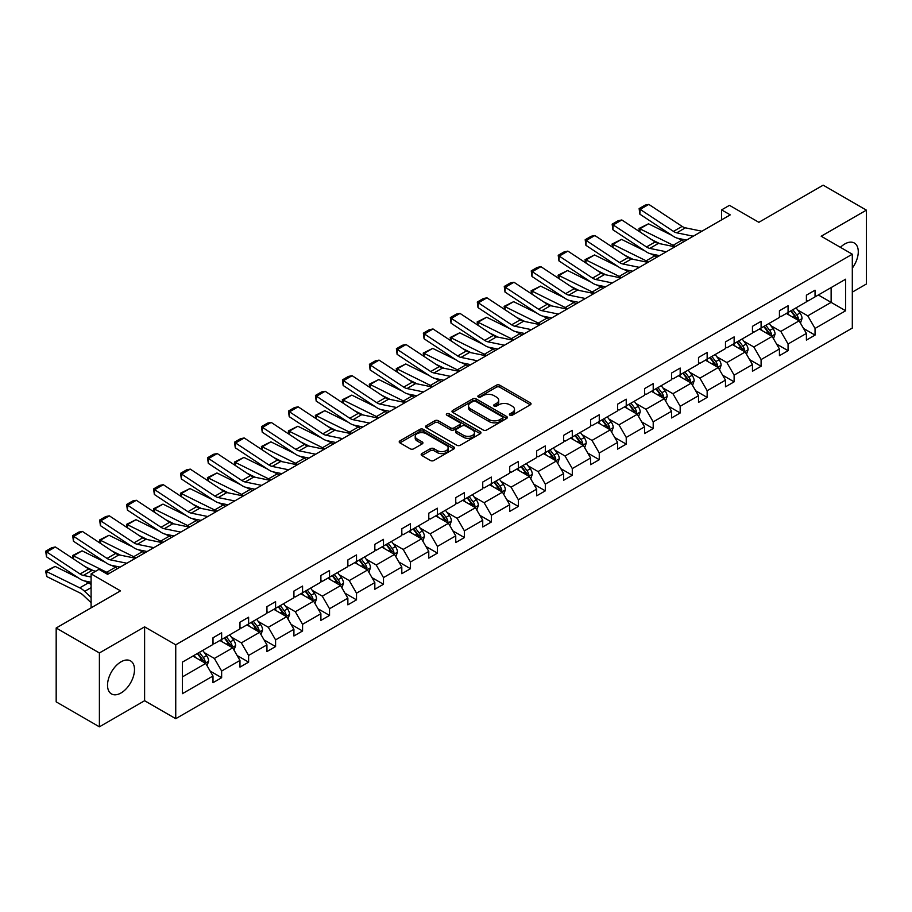 <?xml version="1.0" encoding="UTF-8"?>
<svg xmlns="http://www.w3.org/2000/svg" width="912" height="912" viewBox="0 0 912 912"><rect width="100%" height="100%" fill="white"/><g stroke="black" fill="none" stroke-linecap="round" stroke-linejoin="round"><path stroke-width="1.37" d="M509.922 415.199A1.676 0.969 0 0 0 512.293 415.199L530.328 404.791A2.405 1.391 0 0 0 531.035 403.811A2.405 1.391 0 0 0 530.328 402.83L499.776 385.195A2.405 1.391 0 0 0 496.39 385.195L478.355 395.603A1.676 0.969 0 0 0 477.865 396.287A1.676 0.969 0 0 0 478.355 396.971A1.676 0.969 0 0 0 480.727 396.971L483.064 395.626A7.684 4.435 0 0 1 493.928 395.626L496.47 397.096A7.684 4.435 0 0 1 498.716 400.231A7.684 4.435 0 0 1 496.47 403.366L494.133 404.711A1.676 0.969 0 0 0 493.643 405.407A1.676 0.969 0 0 0 494.133 406.091A1.676 0.969 0 0 0 496.516 406.091L498.853 404.746A7.684 4.435 0 0 1 509.705 404.746L512.259 406.205A7.684 4.435 0 0 1 514.505 409.34A7.684 4.435 0 0 1 512.259 412.486L509.922 413.831A1.676 0.969 0 0 0 509.432 414.515A1.676 0.969 0 0 0 509.922 415.199L509.922 413.831M121.011 692.983A19.072 11.012 120 0 0 133.471 676.18A19.072 11.012 120 0 0 130.553 660.892A19.072 11.012 120 0 0 121.011 661.838A19.072 11.012 120 0 0 108.551 678.642A19.072 11.012 120 0 0 111.481 693.929A19.072 11.012 120 0 0 121.011 692.983M852.31 268.128A19.072 11.012 120 0 0 854.327 243.025A19.072 11.012 120 0 0 844.786 243.971A19.072 11.012 120 0 0 840.419 247.334M852.31 292.136L866.4 283.997L866.4 210.136L823.171 185.17L758.852 222.311L729.463 205.337L721.597 209.885L721.597 219.86M99.397 726.83L144.609 700.724L144.609 626.852L99.397 652.958L99.397 726.83L56.179 701.864L56.179 628.003L120.498 590.862L91.097 573.887L91.097 607.837M99.397 652.958L56.179 628.003M421.88 453.583A2.405 1.391 0 0 0 421.173 454.564A2.405 1.391 0 0 0 421.88 455.544L430.453 460.492A2.405 1.391 0 0 0 433.85 460.492L453.868 448.932A2.405 1.391 0 0 0 454.575 447.952A2.405 1.391 0 0 0 453.868 446.971L423.328 429.335A2.405 1.391 0 0 0 419.93 429.335L399.901 440.895A2.405 1.391 0 0 0 399.205 441.875A2.405 1.391 0 0 0 399.901 442.856L410.252 448.829A2.405 1.391 0 0 0 413.649 448.829L422.222 443.882A2.405 1.391 0 0 0 422.929 442.901A2.405 1.391 0 0 0 422.222 441.921L417.092 438.957A6.418 3.705 0 0 1 415.211 436.335A6.418 3.705 0 0 1 419.167 432.915A6.418 3.705 0 0 1 426.166 433.724L446.276 445.33A6.418 3.705 0 0 1 448.157 447.952A6.418 3.705 0 0 1 444.19 451.372A6.418 3.705 0 0 1 437.201 450.574L433.85 448.636A2.405 1.391 0 0 0 430.453 448.636L421.88 453.583L421.88 455.544M91.097 573.887L98.963 569.35L107.616 574.343L730.238 214.867L721.597 209.885M144.609 626.852L175.742 644.818L852.31 254.209L852.31 328.081L175.742 718.69L175.742 644.818M866.4 210.136L821.188 236.231L852.31 254.209M483.235 430.019A2.405 1.391 0 0 0 486.632 430.019L506.65 418.46A2.405 1.391 0 0 0 507.357 417.479A2.405 1.391 0 0 0 506.65 416.499L476.11 398.863A2.405 1.391 0 0 0 472.712 398.863L452.683 410.423A2.405 1.391 0 0 0 451.987 411.403A2.405 1.391 0 0 0 452.683 412.384L483.235 430.019M447.496 415.564A1.676 0.969 0 0 1 449.206 415.804L449.206 413.809L480.259 431.729A2.405 1.391 0 0 1 480.966 432.71A2.405 1.391 0 0 1 480.259 433.69L460.241 445.261A2.405 1.391 0 0 1 456.844 445.261L426.292 427.614L434.864 422.712L434.864 420.717L426.292 425.665A2.405 1.391 0 0 0 425.596 426.645A2.405 1.391 0 0 0 426.292 427.614L426.292 425.665M434.864 422.712A2.405 1.391 0 0 1 438.262 422.712L438.262 420.717A2.405 1.391 0 0 0 434.864 420.717M438.262 420.717L450.653 427.865A2.405 1.391 0 0 0 454.039 427.865L459.728 424.582A2.405 1.391 0 0 0 460.435 423.601A2.405 1.391 0 0 0 459.728 422.621L446.834 415.177A1.676 0.969 0 0 1 446.333 414.493A1.676 0.969 0 0 1 447.37 413.592A1.676 0.969 0 0 1 449.206 413.809M182.389 662.135L212.998 644.465L212.998 637.784L221.639 632.791L221.639 639.483L239.97 628.892L239.97 622.212L248.611 617.219L248.611 623.911L266.942 613.32L266.942 606.64L275.584 601.646L275.584 608.338L293.915 597.748L293.915 591.067L302.567 586.074L302.567 592.754L320.887 582.175L320.887 575.495L329.54 570.502L329.54 577.182L347.86 566.603L347.86 559.922L356.512 554.929L356.512 561.61L374.832 551.03L374.832 544.35L383.485 539.357L383.485 546.037L401.804 535.458L401.804 528.778L410.457 523.784L410.457 530.465L428.777 519.886L428.777 513.194L437.429 508.212L437.429 514.892L455.749 504.313L455.749 497.621L464.402 492.64L464.402 499.32L482.733 488.741L482.733 482.049L491.374 477.067L491.374 483.748L509.705 473.168L509.705 466.477L518.347 461.495L518.347 468.175L536.678 457.596L536.678 450.904L545.319 445.922L545.319 452.603L563.65 442.024L563.65 435.332L572.291 430.35L572.291 437.03L590.623 426.451L590.623 419.759L599.264 414.778L599.264 421.458L617.595 410.879L617.595 404.187L626.236 399.194L626.236 405.886L644.567 395.306L644.567 388.615L653.209 383.621L653.209 390.313L671.54 379.734L671.54 373.042L680.181 368.049L680.181 374.741L698.512 364.162L698.512 357.47L707.153 352.477L707.153 359.168L725.485 348.589L725.485 341.897L734.126 336.904L734.126 343.596L752.457 333.017L752.457 326.325L761.098 321.332L761.098 328.024L779.429 317.444L779.429 310.753L788.071 305.759L788.071 312.451L806.402 301.872L806.402 295.18L815.043 290.187L815.043 296.879L845.652 279.209L845.652 310.753L815.043 328.423L815.043 335.114L806.402 340.108L806.402 333.416L788.071 343.995L788.071 350.687L779.429 355.68L779.429 348.988L761.098 359.567L761.098 366.259L752.457 371.252L752.457 364.561L734.126 375.14L734.126 381.832L725.485 386.825L725.485 380.133L707.153 390.712L707.153 397.404L698.512 402.397L698.512 395.705L680.181 406.285L680.181 412.976L671.54 417.97L671.54 411.278L653.209 421.857L653.209 428.549L644.567 433.542L644.567 426.85L626.236 437.429L626.236 444.121L617.595 449.114L617.595 442.423L599.264 453.002L599.264 459.694L590.623 464.687L590.623 457.995L572.291 468.574L572.291 475.266L563.65 480.259L563.65 473.567L545.319 484.147L545.319 490.838L536.678 495.832L536.678 489.14L518.347 499.719L518.347 506.411L509.705 511.404L509.705 504.712L491.374 515.291L491.374 521.983L482.733 526.976L482.733 520.285L464.402 530.864L464.402 537.556L455.749 542.549L455.749 535.857L437.429 546.436L437.429 553.128L428.777 558.121L428.777 551.429L410.457 562.009L410.457 568.7L401.804 573.694L401.804 567.002L383.485 577.592L383.485 584.273L374.832 589.266L374.832 582.574L356.512 593.165L356.512 599.845L347.86 604.838L347.86 598.147L329.54 608.737L329.54 615.418L320.887 620.411L320.887 613.719L302.567 624.31L302.567 630.99L293.915 635.983L293.915 629.291L275.584 639.882L275.584 646.562L266.942 651.556L266.942 644.864L248.611 655.454L248.611 662.135L239.97 667.128L239.97 660.436L221.639 671.027L221.639 677.707L212.998 682.7L212.998 676.009L182.389 693.679L182.389 662.135M219.917 640.475L232.708 647.862L214.377 658.441L204.379 652.661M214.377 658.441L221.639 671.027M232.708 647.862L239.97 660.436M212.998 642.869L214.377 643.667L221.639 639.483M246.89 624.902L259.681 632.29L241.349 642.869L231.352 637.089M241.349 642.869L248.611 655.454M259.681 632.29L266.942 644.864M239.97 627.296L241.349 628.094L248.611 623.911M273.862 609.33L286.653 616.717L268.322 627.296L258.324 621.517M268.322 627.296L275.584 639.882M286.653 616.717L293.915 629.291M266.942 611.724L268.322 612.522L275.584 608.338M300.835 593.758L313.625 601.145L295.306 611.724L285.296 605.944M295.306 611.724L302.567 624.31M313.625 601.145L320.887 613.719M293.915 596.152L295.306 596.95L302.567 592.754M327.807 578.185L340.598 585.572L322.278 596.152L312.269 590.372M322.278 596.152L329.54 608.737M340.598 585.572L347.86 598.147M320.887 580.579L322.278 581.377L329.54 577.182M354.779 562.613L367.57 570L349.25 580.579L339.241 574.799M349.25 580.579L356.512 593.165M367.57 570L374.832 582.574M347.86 565.007L349.25 565.805L356.512 561.61M381.752 547.04L394.543 554.428L376.223 565.007L366.214 559.227M376.223 565.007L383.485 577.592M394.543 554.428L401.804 567.002M374.832 549.434L376.223 550.232L383.485 546.037M408.724 531.468L421.515 538.855L403.195 549.434L393.186 543.655M403.195 549.434L410.457 562.009M421.515 538.855L428.777 551.429M401.804 533.862L403.195 534.66L410.457 530.465M435.697 515.896L448.487 523.283L430.168 533.862L420.158 528.082M430.168 533.862L437.429 546.436M448.487 523.283L455.749 535.857M428.777 518.29L430.168 519.088L437.429 514.892M462.669 500.323L475.46 507.71L457.14 518.29L447.131 512.51M457.14 518.29L464.402 530.864M475.46 507.71L482.733 520.285M455.749 502.717L457.14 503.515L464.402 499.32M489.641 484.751L502.444 492.138L484.112 502.717L474.103 496.937M484.112 502.717L491.374 515.291M502.444 492.138L509.705 504.712M482.733 487.145L484.112 487.943L491.374 483.748M516.614 469.178L529.416 476.566L511.085 487.145L501.076 481.365M511.085 487.145L518.347 499.719M529.416 476.566L536.678 489.14M509.705 471.572L511.085 472.37L518.347 468.175M543.586 453.606L556.388 460.993L538.057 471.572L528.048 465.793M538.057 471.572L545.319 484.147M556.388 460.993L563.65 473.567M536.678 456L538.057 456.798L545.319 452.603M570.559 438.034L583.361 445.421L565.03 456L555.02 450.22M565.03 456L572.291 468.574M583.361 445.421L590.623 457.995M563.65 440.428L565.03 441.226L572.291 437.03M597.531 422.461L610.333 429.848L592.002 440.428L581.993 434.648M592.002 440.428L599.264 453.002M610.333 429.848L617.595 442.423M590.623 424.855L592.002 425.653L599.264 421.458M624.503 406.889L637.306 414.276L618.974 424.855L608.965 419.075M618.974 424.855L626.236 437.429M637.306 414.276L644.567 426.85M617.595 409.283L618.974 410.081L626.236 405.886M651.476 391.316L664.278 398.704L645.947 409.283L635.938 403.503M645.947 409.283L653.209 421.857M664.278 398.704L671.54 411.278M644.567 393.71L645.947 394.508L653.209 390.313M678.448 375.744L691.25 383.131L672.919 393.71L662.91 387.931M672.919 393.71L680.181 406.285M691.25 383.131L698.512 395.705M671.54 378.138L672.919 378.936L680.181 374.741M705.432 360.172L718.223 367.559L699.892 378.138L689.882 372.358M699.892 378.138L707.153 390.712M718.223 367.559L725.485 380.133M698.512 362.566L699.892 363.364L707.153 359.168M732.404 344.599L745.195 351.986L726.864 362.566L716.855 356.786M726.864 362.566L734.126 375.14M745.195 351.986L752.457 364.561M725.485 346.993L726.864 347.791L734.126 343.596M759.377 329.027L772.168 336.414L753.836 346.993L743.827 341.213M753.836 346.993L761.098 359.567M772.168 336.414L779.429 348.988M752.457 331.421L753.836 332.219L761.098 328.024M786.349 313.454L799.14 320.842L780.809 331.421L770.8 325.641M780.809 331.421L788.071 343.995M799.14 320.842L806.402 333.416M779.429 315.848L780.809 316.646L788.071 312.451M818.338 294.986L831.128 302.374L807.781 315.848L797.783 310.069M807.781 315.848L815.043 328.423M845.652 310.753L831.128 302.374L831.128 287.599L845.652 279.209M144.609 700.724L175.742 718.69M806.402 300.276L807.781 301.074L815.043 296.879M182.389 676.909L205.736 663.434L192.945 656.047M205.736 663.434L212.998 676.009M803.552 328.48L815.043 335.114M776.579 344.052L788.071 350.687M749.607 359.624L761.098 366.259M722.635 375.197L734.126 381.832M695.662 390.769L707.153 397.404M668.69 406.342L680.181 412.976M641.717 421.914L653.209 428.549M614.734 437.486L626.236 444.121M587.761 453.059L599.264 459.694M560.789 468.631L572.291 475.266M533.816 484.204L545.319 490.838M506.844 499.776L518.347 506.411M479.872 515.348L491.374 521.983M452.899 530.921L464.402 537.556M425.927 546.493L437.429 553.128M398.954 562.066L410.457 568.7M371.982 577.638L383.485 584.273M345.01 593.21L356.512 599.845M318.037 608.783L329.54 615.418M291.065 624.355L302.567 630.99M264.092 639.928L275.584 646.562M237.12 655.5L248.611 662.135M210.148 671.072L221.639 677.707M510.595 415.439L512.259 414.481A7.684 4.435 0 0 0 514.505 411.346L514.505 409.34M498.716 400.231L498.716 402.226A7.684 4.435 0 0 1 496.47 405.361L494.806 406.33M530.294 404.803L499.776 387.19A2.405 1.391 0 0 0 496.39 387.19L479.028 397.21M506.627 418.471L476.11 400.858A2.405 1.391 0 0 0 472.712 400.858L452.717 412.406L452.683 410.423M502.409 418.163A1.676 0.969 0 0 0 502.9 417.479A1.676 0.969 0 0 0 502.409 416.795L475.597 401.314A1.676 0.969 0 0 0 473.225 401.314L470.763 402.728A7.684 4.435 0 0 0 468.506 405.863A7.684 4.435 0 0 0 470.763 408.998L489.094 419.588A7.684 4.435 0 0 0 499.947 419.588L502.409 418.163L502.409 420.158A1.676 0.969 0 0 0 502.9 419.474L502.9 417.479M468.506 405.863L468.506 407.869A7.684 4.435 0 0 0 470.763 411.004L470.763 408.998M502.409 420.158L499.947 421.583A7.684 4.435 0 0 1 489.094 421.583L470.763 411.004M438.262 422.712L450.653 429.86A2.405 1.391 0 0 0 454.039 429.86L459.728 426.577A2.405 1.391 0 0 0 460.435 425.596L460.435 423.601M449.206 415.804L480.236 433.713M463.501 435.286A6.418 3.705 0 0 0 470.501 436.096A6.418 3.705 0 0 0 474.468 432.664A6.418 3.705 0 0 0 472.587 430.042L465.496 425.95A2.405 1.391 0 0 0 462.099 425.95L456.422 429.233A2.405 1.391 0 0 0 455.715 430.213A2.405 1.391 0 0 0 456.422 431.194L463.501 435.286L463.501 437.281A6.418 3.705 0 0 0 470.501 438.091A6.418 3.705 0 0 0 474.468 434.659L474.468 432.664M455.715 430.213L455.715 432.208A2.405 1.391 0 0 0 456.422 433.189L456.422 431.194M463.501 437.281L456.422 433.189M448.157 447.952L448.157 449.947A6.418 3.705 0 0 1 444.19 453.378A6.418 3.705 0 0 1 437.201 452.569L433.85 450.631A2.405 1.391 0 0 0 430.453 450.631L421.914 455.567M415.211 436.335L415.211 438.341A6.418 3.705 0 0 0 417.092 440.963L417.092 438.957M422.188 443.905L417.092 440.963M453.845 448.955L423.328 431.33A2.405 1.391 0 0 0 419.93 431.33L399.935 442.879M800.451 323.11L802.047 318.516A6.475 3.739 -120 0 0 799.972 312.998L796.096 307.823M639.449 231.591L639.004 228.49L648.5 223.805L671.973 235.399M677.798 238.283L681.811 240.255A18.343 10.591 60 0 1 684.011 241.566M789.131 315.062L787.455 312.816M648.5 223.805L639.859 228.798L673.159 245.248A18.343 10.591 60 0 1 675.37 246.548M639.004 228.49L639.859 228.798L640.053 231.99M659.912 243.709L651.476 239.548M798.182 320.283L798.547 318.801A6.475 3.739 -120 0 0 796.689 314.902L792.813 309.715M791.183 310.65L795.458 316.361A3.306 1.904 60 0 1 796.062 317.365L798.547 318.801M790.738 310.912L794.614 316.099A6.475 3.739 60 0 1 796.233 319.154M693.28 236.208L676.75 232.822A12.221 7.057 60 0 1 673.478 231.386L640.167 209.372L639.859 214.172L673.159 236.185A18.343 10.591 -120 0 0 678.072 238.34L686.576 240.084M701.921 231.226L685.391 227.829A12.221 7.057 60 0 1 682.119 226.393L648.808 204.391L640.167 209.372L639.13 208.586L645.183 205.097L648.808 204.391M639.859 214.172L639.13 208.586M773.479 338.683L775.075 334.088A6.475 3.739 -120 0 0 773 328.571L769.124 323.395M612.476 247.163L612.032 244.063L621.528 239.377L645.001 250.971M650.826 253.855L654.839 255.827A18.343 10.591 60 0 1 657.039 257.138M762.158 330.634L760.471 328.388M621.528 239.377L612.887 244.37L646.186 260.821A18.343 10.591 60 0 1 648.398 262.12M612.032 244.063L612.887 244.37L613.081 247.562M632.939 259.282L624.503 255.121M771.21 335.855L771.575 334.373A6.475 3.739 -120 0 0 769.717 330.475L765.841 325.288M764.21 326.222L768.485 331.934A3.306 1.904 60 0 1 769.09 332.937L771.575 334.373M763.766 326.485L767.642 331.672A6.475 3.739 60 0 1 769.261 334.727M746.506 354.255L748.102 349.661A6.475 3.739 -120 0 0 746.027 344.143L742.151 338.968M585.504 262.736L585.059 259.635L594.556 254.95L618.028 266.543M623.854 269.428L627.855 271.4A18.343 10.591 60 0 1 630.067 272.711M735.186 346.207L733.499 343.961M594.556 254.95L585.914 259.943L619.214 276.393A18.343 10.591 60 0 1 621.414 277.704M585.059 259.635L585.914 259.943L586.108 263.135M605.967 274.854L597.531 270.693M744.238 351.428L744.602 349.946A6.475 3.739 -120 0 0 742.744 346.047L738.868 340.86M737.238 341.795L741.513 347.506A3.306 1.904 60 0 1 742.117 348.509L744.602 349.946M736.793 342.057L740.669 347.244A6.475 3.739 60 0 1 742.288 350.299M666.307 251.78L649.777 248.395A12.221 7.057 60 0 1 646.505 246.958L613.195 224.945L612.887 229.744L646.186 251.758A18.343 10.591 -120 0 0 651.1 253.912L659.604 255.656M674.948 246.799L658.418 243.401A12.221 7.057 60 0 1 655.147 241.965L621.836 219.963L613.195 224.945L612.157 224.158L618.211 220.67L621.836 219.963M612.887 229.744L612.157 224.158M639.335 267.353L622.805 263.967A12.221 7.057 60 0 1 619.533 262.531L586.222 240.517L585.914 245.317L619.214 267.33A18.343 10.591 -120 0 0 624.127 269.485L632.632 271.229M647.976 262.371L631.446 258.974A12.221 7.057 60 0 1 628.174 257.537L594.863 235.535L586.222 240.517L585.185 239.731L591.238 236.242L594.863 235.535M585.914 245.317L585.185 239.731M719.534 369.827L721.13 365.245A6.475 3.739 -120 0 0 719.055 359.716L715.179 354.54M558.532 278.308L558.087 275.207L567.583 270.522L591.056 282.116M596.881 285L600.883 286.972A18.343 10.591 60 0 1 603.094 288.283M708.214 361.779L706.526 359.533M567.583 270.522L558.942 275.515L592.241 291.965A18.343 10.591 60 0 1 594.442 293.276M558.087 275.207L558.942 275.515L559.136 278.707M578.995 290.426L570.559 286.265M717.265 367L717.63 365.518A6.475 3.739 -120 0 0 715.772 361.619L711.896 356.432M710.266 357.379L714.541 363.079A3.306 1.904 60 0 1 715.145 364.082L717.63 365.518M709.821 357.629L713.697 362.816A6.475 3.739 60 0 1 715.316 365.872M612.362 282.937L595.832 279.539A12.221 7.057 60 0 1 592.549 278.103L559.25 256.09L558.942 260.889L592.241 282.902A18.343 10.591 -120 0 0 597.155 285.057L605.659 286.801M621.004 277.943L604.474 274.546A12.221 7.057 60 0 1 601.202 273.11L567.891 251.108L559.25 256.09L558.212 255.303L564.266 251.815L567.891 251.108M558.942 260.889L558.212 255.303M692.561 385.4L694.157 380.817A6.475 3.739 -120 0 0 692.083 375.299L688.207 370.112M531.559 293.881L531.115 290.78L540.611 286.106L564.083 297.688M569.909 300.572L573.91 302.545A18.343 10.591 60 0 1 576.122 303.856M681.241 377.351L679.554 375.106M540.611 286.106L531.97 291.088L565.269 307.538A18.343 10.591 60 0 1 567.469 308.849M531.115 290.78L531.97 291.088L532.152 294.28M552.022 305.999L543.586 301.838M690.293 382.573L690.658 381.091A6.475 3.739 -120 0 0 688.799 377.192L684.923 372.005M683.293 372.951L687.568 378.651A3.306 1.904 60 0 1 688.172 379.654L690.658 381.091M682.849 373.202L686.725 378.389A6.475 3.739 60 0 1 688.343 381.444M585.379 298.509L568.86 295.112A12.221 7.057 60 0 1 565.577 293.675L532.277 271.673L531.97 276.461L565.269 298.475A18.343 10.591 -120 0 0 570.182 300.629L578.687 302.374M594.031 293.516L577.501 290.119A12.221 7.057 60 0 1 574.229 288.682L540.919 266.68L532.277 271.673L531.24 270.875L537.293 267.387L540.919 266.68M531.97 276.461L531.24 270.875M665.589 400.972L667.185 396.389A6.475 3.739 -120 0 0 665.11 390.872L661.234 385.685M504.587 309.453L504.142 306.352L513.638 301.678L537.111 313.261M542.936 316.145L546.938 318.117A18.343 10.591 60 0 1 549.149 319.428M654.269 392.924L652.582 390.678M513.638 301.678L504.986 306.66L538.297 323.11A18.343 10.591 60 0 1 540.497 324.421M504.142 306.352L504.986 306.66L505.18 309.852M525.05 321.571L516.614 317.41M663.32 398.145L663.685 396.663A6.475 3.739 -120 0 0 661.827 392.764L657.94 387.577M656.321 388.523L660.596 394.223A3.306 1.904 60 0 1 661.189 395.227L663.685 396.663M655.865 388.774L659.752 393.961A6.475 3.739 60 0 1 661.371 397.016M558.406 314.081L541.888 310.684A12.221 7.057 60 0 1 538.604 309.248L505.305 287.246L504.986 292.034L538.297 314.047A18.343 10.591 -120 0 0 543.21 316.202L551.703 317.946M567.059 309.088L550.529 305.691A12.221 7.057 60 0 1 547.257 304.255L513.946 282.253L505.305 287.246L504.268 286.448L510.321 282.959L513.946 282.253M504.986 292.034L504.268 286.448M638.617 416.545L640.213 411.962A6.475 3.739 -120 0 0 638.138 406.444L634.262 401.257M477.603 325.025L477.17 321.925L486.666 317.251L510.139 328.833M515.964 331.717L519.965 333.689A18.343 10.591 60 0 1 522.177 335M627.296 408.496L625.609 406.25M486.666 317.251L478.013 322.232L511.324 338.683A18.343 10.591 60 0 1 513.524 339.994M477.17 321.925L478.013 322.232L478.207 325.424M498.077 337.144L489.641 332.983M636.348 413.717L636.713 412.235A6.475 3.739 -120 0 0 634.855 408.337L630.967 403.15M629.348 404.096L633.623 409.796A3.306 1.904 60 0 1 634.216 410.799L636.713 412.235M628.892 404.347L632.78 409.534A6.475 3.739 60 0 1 634.399 412.589M531.434 329.654L514.915 326.257A12.221 7.057 60 0 1 511.632 324.82L478.333 302.818L478.013 307.606L511.324 329.62A18.343 10.591 -120 0 0 516.238 331.774L524.731 333.518M540.086 324.661L523.556 321.263A12.221 7.057 60 0 1 520.285 319.827L486.974 297.825L478.333 302.818L477.295 302.02L483.349 298.532L486.974 297.825M478.013 307.606L477.295 302.02M611.644 432.117L613.229 427.534A6.475 3.739 -120 0 0 611.165 422.017L607.289 416.83M450.631 340.598L450.197 337.497L459.694 332.823L483.166 344.405M488.992 347.29L492.993 349.262A18.343 10.591 60 0 1 495.205 350.573M600.324 424.069L598.637 421.823M459.694 332.823L451.041 337.805L484.352 354.255A18.343 10.591 60 0 1 486.552 355.566M450.197 337.497L451.041 337.805L451.235 340.997M471.105 352.716L462.669 348.555M609.376 429.29L609.74 427.808A6.475 3.739 -120 0 0 607.882 423.909L603.995 418.722M602.376 419.668L606.651 425.368A3.306 1.904 60 0 1 607.244 426.371L609.74 427.808M601.92 419.919L605.807 425.106A6.475 3.739 60 0 1 607.426 428.161M504.461 345.226L487.943 341.829A12.221 7.057 60 0 1 484.66 340.393L451.36 318.391L451.041 323.179L484.352 345.192A18.343 10.591 -120 0 0 489.265 347.347L497.758 349.091M513.114 340.233L496.584 336.836A12.221 7.057 60 0 1 493.312 335.399L460.001 313.397L451.36 318.391L450.323 317.593L456.365 314.104L460.001 313.397M451.041 323.179L450.323 317.593M584.672 447.689L586.256 443.107A6.475 3.739 -120 0 0 584.193 437.589L580.317 432.402M423.658 356.17L423.225 353.069L432.721 348.395L456.194 359.978M462.019 362.862L466.021 364.834A18.343 10.591 60 0 1 468.232 366.145M573.352 439.641L571.664 437.395M432.721 348.395L424.069 353.377L457.379 369.827A18.343 10.591 60 0 1 459.58 371.138M423.225 353.069L424.069 353.377L424.262 356.569M444.133 368.288L435.697 364.127M582.403 444.862L582.768 443.38A6.475 3.739 -120 0 0 580.91 439.481L577.022 434.294M575.404 435.241L579.679 440.941A3.306 1.904 60 0 1 580.271 441.944L582.768 443.38M574.948 435.503L578.835 440.678A6.475 3.739 60 0 1 580.442 443.734M477.489 360.799L460.97 357.401A12.221 7.057 60 0 1 457.687 355.965L424.388 333.963L424.069 338.762L457.379 360.764A18.343 10.591 -120 0 0 462.293 362.919L470.786 364.663M486.142 355.805L469.612 352.408A12.221 7.057 60 0 1 466.34 350.972L433.029 328.97L424.388 333.963L423.35 333.165L429.392 329.677L433.029 328.97M424.069 338.762L423.35 333.165M557.699 463.262L559.284 458.679A6.475 3.739 -120 0 0 557.221 453.161L553.333 447.974M396.686 371.743L396.253 368.642L405.749 363.968L429.221 375.55M435.047 378.434L439.048 380.407A18.343 10.591 60 0 1 441.26 381.718M546.379 455.213L544.692 452.968M405.749 363.968L397.096 368.95L430.407 385.4A18.343 10.591 60 0 1 432.607 386.711M396.253 368.642L397.096 368.95L397.29 372.142M417.16 383.861L408.713 379.7M555.431 460.435L555.796 458.953A6.475 3.739 -120 0 0 553.937 455.054L550.05 449.867M548.431 450.813L552.706 456.513A3.306 1.904 60 0 1 553.299 457.516L555.796 458.953M547.975 451.075L551.863 456.251A6.475 3.739 60 0 1 553.47 459.317M530.727 478.846L532.312 474.251A6.475 3.739 -120 0 0 530.248 468.734L526.361 463.547M369.713 387.315L369.28 384.214L378.776 379.54L402.249 391.134M408.074 394.007L412.076 395.979A18.343 10.591 60 0 1 414.276 397.29M519.407 470.786L517.72 468.54M378.776 379.54L370.124 384.522L403.435 400.972A18.343 10.591 60 0 1 405.635 402.283M369.28 384.214L370.124 384.522L370.318 387.714M390.188 399.433L381.74 395.272M528.458 476.007L528.812 474.525A6.475 3.739 -120 0 0 526.965 470.626L523.078 465.439M521.459 466.385L525.734 472.085A3.306 1.904 60 0 1 526.327 473.089L528.812 474.525M521.003 466.648L524.89 471.823A6.475 3.739 60 0 1 526.498 474.89M503.755 494.418L505.339 489.824A6.475 3.739 -120 0 0 503.276 484.306L499.388 479.119M342.741 402.887L342.308 399.787L351.804 395.113L375.277 406.706M381.102 409.579L385.103 411.551A18.343 10.591 60 0 1 387.304 412.862M492.434 486.358L490.747 484.112M351.804 395.113L343.151 400.106L376.462 416.545A18.343 10.591 60 0 1 378.662 417.856M342.308 399.787L343.151 400.106L343.345 403.286M363.215 415.006L354.768 410.845M501.486 491.579L501.839 490.097A6.475 3.739 -120 0 0 499.993 486.199L496.105 481.023M494.486 481.958L498.761 487.658A3.306 1.904 60 0 1 499.354 488.661L501.839 490.097M494.03 482.22L497.918 487.396A6.475 3.739 60 0 1 499.525 490.462M476.782 509.99L478.367 505.396A6.475 3.739 -120 0 0 476.303 499.879L472.416 494.692M315.769 418.471L315.324 415.359L324.832 410.685L348.304 422.279M354.13 425.152L358.131 427.124A18.343 10.591 60 0 1 360.331 428.435M465.462 501.931L463.775 499.685M324.832 410.685L316.179 415.678L349.49 432.117A18.343 10.591 60 0 1 351.69 433.428M315.324 415.359L316.179 415.678L316.373 418.859M336.243 430.578L327.796 426.417M474.514 507.152L474.867 505.67A6.475 3.739 -120 0 0 473.02 501.771L469.133 496.595M467.514 497.53L471.789 503.23A3.306 1.904 60 0 1 472.382 504.233L474.867 505.67M467.058 497.792L470.945 502.968A6.475 3.739 60 0 1 472.553 506.035M449.81 525.563L451.394 520.969A6.475 3.739 -120 0 0 449.331 515.451L445.444 510.264M288.796 434.044L288.352 430.943L297.848 426.257L321.332 437.851M327.157 440.724L331.159 442.696A18.343 10.591 60 0 1 333.359 444.007M438.49 517.503L436.802 515.257M297.848 426.257L289.207 431.251L322.517 447.689A18.343 10.591 60 0 1 324.718 449M288.352 430.943L289.207 431.251L289.4 434.431M309.271 446.15L300.823 441.989M447.541 522.724L447.895 521.242A6.475 3.739 -120 0 0 446.048 517.343L442.16 512.168M440.542 513.103L444.805 518.803A3.306 1.904 60 0 1 445.409 519.806L447.895 521.242M440.086 513.365L443.973 518.54A6.475 3.739 60 0 1 445.58 521.607M422.837 541.135L424.422 536.541A6.475 3.739 -120 0 0 422.359 531.023L418.471 525.836M261.824 449.616L261.379 446.515L270.875 441.83L294.359 453.424M300.185 456.296L304.186 458.269A18.343 10.591 60 0 1 306.386 459.58M411.517 533.075L409.83 530.83M270.875 441.83L262.234 446.823L295.545 463.262A18.343 10.591 60 0 1 297.745 464.573M261.379 446.515L262.234 446.823L262.428 450.015M282.298 461.734L273.851 457.562M420.557 538.308L420.922 536.815A6.475 3.739 -120 0 0 419.075 532.916L415.188 527.74M413.569 528.675L417.833 534.375A3.306 1.904 60 0 1 418.437 535.378L420.922 536.815M413.113 528.937L417.001 534.113A6.475 3.739 60 0 1 418.608 537.179M395.865 556.708L397.45 552.113A6.475 3.739 -120 0 0 395.386 546.596L391.499 541.409M234.851 465.188L234.407 462.088L243.903 457.402L267.387 468.996M273.212 471.869L277.214 473.852A18.343 10.591 60 0 1 279.414 475.152M384.533 548.648L382.858 546.402M243.903 457.402L235.262 462.395L268.573 478.834A18.343 10.591 60 0 1 270.773 480.145M234.407 462.088L235.262 462.395L235.456 465.587M255.326 477.307L246.878 473.134M393.585 553.88L393.95 552.387A6.475 3.739 -120 0 0 392.103 548.488L388.216 543.313M386.597 544.247L390.86 549.947A3.306 1.904 60 0 1 391.465 550.951L393.95 552.387M386.141 544.51L390.028 549.685A6.475 3.739 60 0 1 391.636 552.752M368.893 572.28L370.477 567.686A6.475 3.739 -120 0 0 368.414 562.168L364.526 556.981M207.879 480.761L207.434 477.66L216.931 472.975L240.403 484.568M246.24 487.441L250.241 489.425A18.343 10.591 60 0 1 252.442 490.724M357.561 564.22L355.885 561.974M216.931 472.975L208.289 477.968L241.589 494.407A18.343 10.591 60 0 1 243.8 495.718M207.434 477.66L208.289 477.968L208.483 481.16M228.353 492.879L219.906 488.707M366.613 569.453L366.977 567.959A6.475 3.739 -120 0 0 365.119 564.061L361.243 558.885M359.624 559.82L363.888 565.52A3.306 1.904 60 0 1 364.492 566.523L366.977 567.959M359.168 560.082L363.044 565.258A6.475 3.739 60 0 1 364.663 568.324M341.92 587.852L343.505 583.258A6.475 3.739 -120 0 0 341.441 577.741L337.554 572.554M180.907 496.333L180.462 493.232L189.958 488.547L213.431 500.141M219.268 503.014L223.269 504.997A18.343 10.591 60 0 1 225.469 506.297M330.589 579.793L328.913 577.547M189.958 488.547L181.317 493.54L214.616 509.979A18.343 10.591 60 0 1 216.828 511.29M180.462 493.232L181.317 493.54L181.511 496.732M201.381 508.451L192.934 504.279M339.64 585.025L340.005 583.532A6.475 3.739 -120 0 0 338.147 579.633L334.271 574.457M332.652 575.392L336.916 581.092A3.306 1.904 60 0 1 337.52 582.095L340.005 583.532M332.196 575.654L336.072 580.83A6.475 3.739 60 0 1 337.691 583.897M314.936 603.425L316.532 598.831A6.475 3.739 -120 0 0 314.469 593.313L310.582 588.126M153.934 511.906L153.49 508.805L162.986 504.119L186.458 515.713M192.295 518.586L196.297 520.57A18.343 10.591 60 0 1 198.497 521.869M303.616 595.365L301.94 593.119M162.986 504.119L154.345 509.113L187.644 525.551A18.343 10.591 60 0 1 189.856 526.862M153.49 508.805L154.345 509.113L154.538 512.305M174.397 524.024L165.961 519.851M312.668 600.598L313.033 599.104A6.475 3.739 -120 0 0 311.174 595.205L307.298 590.03M305.668 590.965L309.943 596.665A3.306 1.904 60 0 1 310.547 597.668L313.033 599.104M305.224 591.227L309.1 596.402A6.475 3.739 60 0 1 310.718 599.469M450.517 376.371L433.998 372.974A12.221 7.057 60 0 1 430.715 371.537L397.415 349.535L397.096 354.335L430.407 376.337A18.343 10.591 -120 0 0 435.32 378.491L443.813 380.236M459.169 371.378L442.639 367.981A12.221 7.057 60 0 1 439.367 366.556L406.057 344.542L397.415 349.535L396.378 348.737L402.42 345.249L406.057 344.542M397.096 354.335L396.378 348.737M423.544 391.943L407.026 388.546A12.221 7.057 60 0 1 403.742 387.11L370.443 365.108L370.124 369.907L403.435 391.909A18.343 10.591 -120 0 0 408.348 394.064L416.841 395.808M432.197 386.95L415.667 383.564A12.221 7.057 60 0 1 412.384 382.128L379.084 360.115L370.443 365.108L369.406 364.31L375.448 360.821L379.084 360.115M370.124 369.907L369.406 364.31M396.572 407.516L380.042 404.119A12.221 7.057 60 0 1 376.77 402.682L343.471 380.68L343.151 385.48L376.462 407.482A18.343 10.591 -120 0 0 381.376 409.636L389.869 411.38M405.213 402.523L388.694 399.137A12.221 7.057 60 0 1 385.411 397.7L352.112 375.687L343.471 380.68L342.422 379.882L348.475 376.394L352.112 375.687M343.151 385.48L342.422 379.882M369.599 423.088L353.069 419.691A12.221 7.057 60 0 1 349.798 418.255L316.498 396.253L316.179 401.052L349.49 423.054A18.343 10.591 -120 0 0 354.403 425.209L362.896 426.953M378.241 418.095L361.722 414.709A12.221 7.057 60 0 1 358.439 413.273L325.139 391.259L316.498 396.253L315.449 395.455L321.503 391.966L325.139 391.259M316.179 401.052L315.449 395.455M342.627 438.661L326.097 435.263A12.221 7.057 60 0 1 322.825 433.827L289.514 411.825L289.207 416.624L322.517 438.626A18.343 10.591 -120 0 0 327.431 440.781L335.924 442.525M351.268 433.667L334.75 430.282A12.221 7.057 60 0 1 331.466 428.845L298.167 406.832L289.514 411.825L288.477 411.027L294.53 407.539L298.167 406.832M289.207 416.624L288.477 411.027M315.655 454.233L299.125 450.836A12.221 7.057 60 0 1 295.853 449.399L262.542 427.397L262.234 432.197L295.545 454.199A18.343 10.591 -120 0 0 300.458 456.353L308.951 458.098M324.296 449.24L307.777 445.854A12.221 7.057 60 0 1 304.494 444.418L271.195 422.404L262.542 427.397L261.505 426.599L267.558 423.111L271.195 422.404M262.234 432.197L261.505 426.599M288.682 469.805L272.152 466.408A12.221 7.057 60 0 1 268.88 464.972L235.57 442.97L235.262 447.769L268.573 469.771A18.343 10.591 -120 0 0 273.486 471.926L281.979 473.67M297.323 464.812L280.805 461.426A12.221 7.057 60 0 1 277.522 459.99L244.222 437.977L235.57 442.97L234.532 442.172L240.586 438.683L244.222 437.977M235.262 447.769L234.532 442.172M261.71 485.378L245.18 481.981A12.221 7.057 60 0 1 241.908 480.556L208.597 458.542L208.289 463.342L241.589 485.344A18.343 10.591 -120 0 0 246.514 487.498L255.007 489.242M270.351 480.385L253.832 476.999A12.221 7.057 60 0 1 250.549 475.562L217.25 453.549L208.597 458.542L207.56 457.744L213.613 454.256L217.25 453.549M208.289 463.342L207.56 457.744M234.737 500.95L218.207 497.564A12.221 7.057 60 0 1 214.936 496.128L181.625 474.115L181.317 478.914L214.616 500.916A18.343 10.591 -120 0 0 219.541 503.071L228.034 504.815M243.379 495.957L226.86 492.571A12.221 7.057 60 0 1 223.577 491.135L190.277 469.121L181.625 474.115L180.587 473.317L186.641 469.828L190.277 469.121M181.317 478.914L180.587 473.317M207.765 516.523L191.235 513.137A12.221 7.057 60 0 1 187.963 511.7L154.652 489.687L154.345 494.486L187.644 516.488A18.343 10.591 -120 0 0 192.557 518.643L201.062 520.387M216.406 511.529L199.876 508.144A12.221 7.057 60 0 1 196.604 506.707L163.305 484.694L154.652 489.687L153.615 488.889L159.668 485.401L163.305 484.694M154.345 494.486L153.615 488.889M287.964 618.997L289.56 614.403A6.475 3.739 -120 0 0 287.497 608.885L283.609 603.698M126.962 527.478L126.517 524.377L136.013 519.692L159.486 531.286M165.323 534.158L169.324 536.142A18.343 10.591 60 0 1 171.524 537.442M276.644 610.937L274.968 608.692M136.013 519.692L127.372 524.685L160.672 541.124A18.343 10.591 60 0 1 162.883 542.435M126.517 524.377L127.372 524.685L127.566 527.877M147.425 539.596L138.989 535.424M285.695 616.17L286.06 614.677A6.475 3.739 -120 0 0 284.202 610.778L280.326 605.602M278.696 606.537L282.971 612.237A3.306 1.904 60 0 1 283.575 613.24L286.06 614.677M278.251 606.799L282.127 611.975A6.475 3.739 60 0 1 283.746 615.041M180.793 532.095L164.263 528.709A12.221 7.057 60 0 1 160.991 527.273L127.68 505.259L127.372 510.059L160.672 532.061A18.343 10.591 -120 0 0 165.585 534.215L174.089 535.96M189.434 527.102L172.904 523.716A12.221 7.057 60 0 1 169.632 522.28L136.333 500.266L127.68 505.259L126.643 504.473L132.696 500.973L136.333 500.266M127.372 510.059L126.643 504.473M260.992 634.57L262.588 629.975A6.475 3.739 -120 0 0 260.513 624.458L256.637 619.271M99.989 543.05L99.545 539.95L109.041 535.264L132.514 546.858M138.35 549.731L142.352 551.714A18.343 10.591 60 0 1 144.552 553.014M249.671 626.51L247.996 624.264M109.041 535.264L100.4 540.257L133.699 556.696A18.343 10.591 60 0 1 135.911 558.007M99.545 539.95L100.4 540.257L100.594 543.449M120.452 555.169L112.016 550.996M258.723 631.742L259.088 630.249A6.475 3.739 -120 0 0 257.23 626.35L253.354 621.175M251.723 622.109L255.998 627.809A3.306 1.904 60 0 1 256.603 628.813L259.088 630.249M251.279 622.372L255.155 627.547A6.475 3.739 60 0 1 256.774 630.614M153.82 547.667L137.29 544.282A12.221 7.057 60 0 1 134.018 542.845L100.708 520.832L100.4 525.631L133.699 547.645A18.343 10.591 -120 0 0 138.613 549.788L147.117 551.532M162.461 542.674L145.931 539.288A12.221 7.057 60 0 1 142.66 537.852L109.349 515.839L100.708 520.832L99.67 520.045L105.724 516.545L109.349 515.839M100.4 525.631L99.67 520.045M234.019 650.142L235.615 645.548A6.475 3.739 -120 0 0 233.54 640.03L229.664 634.843M73.017 558.623L72.572 555.522L82.069 550.837L105.541 562.43M111.367 565.303L115.379 567.287A18.343 10.591 60 0 1 117.58 568.586M222.699 642.082L221.023 639.836M82.069 550.837L73.427 555.83L106.727 572.269A18.343 10.591 60 0 1 108.938 573.58M72.572 555.522L73.427 555.83L73.621 559.022M93.48 570.741L85.044 566.569M231.751 647.315L232.115 645.821A6.475 3.739 -120 0 0 230.257 641.923L226.381 636.747M224.751 637.682L229.026 643.382A3.306 1.904 60 0 1 229.63 644.385L232.115 645.821M224.306 637.944L228.182 643.12A6.475 3.739 60 0 1 229.801 646.186M126.848 563.24L110.318 559.854A12.221 7.057 60 0 1 107.046 558.418L73.735 536.404L73.427 541.204L106.727 563.217A18.343 10.591 -120 0 0 111.64 565.36L120.145 567.104M135.489 558.247L118.959 554.861A12.221 7.057 60 0 1 115.687 553.424L82.376 531.411L73.735 536.404L72.698 535.618L78.751 532.118L82.376 531.411M73.427 541.204L72.698 535.618M207.047 665.714L208.643 661.12A6.475 3.739 -120 0 0 206.568 655.603L202.692 650.416M55.096 566.409L46.455 571.402L46.763 576.555L45.6 571.094L55.096 566.409L78.569 578.003M84.394 580.876L88.407 582.859A18.343 10.591 60 0 1 91.097 584.512M195.727 657.655L194.051 655.409M45.6 571.094L79.754 587.852A18.343 10.591 60 0 1 84.668 591.364L91.097 597.474M91.097 602.718L83.345 595.354A12.221 7.057 -120 0 0 80.074 593.005L46.763 576.555M204.778 662.887L205.143 661.394A6.475 3.739 -120 0 0 203.285 657.495L199.409 652.319M197.779 653.254L202.054 658.954A3.306 1.904 60 0 1 202.658 659.957L205.143 661.394M197.334 653.516L201.21 658.692A6.475 3.739 60 0 1 202.829 661.759M91.097 577.011L83.345 575.426A12.221 7.057 60 0 1 80.074 573.99L46.763 551.977L46.455 556.776L79.754 578.789A18.343 10.591 -120 0 0 84.668 580.944L91.097 582.255M95.76 571.208L91.987 570.433A12.221 7.057 60 0 1 88.715 568.997L55.404 546.983L46.763 551.977L45.725 551.19L51.779 547.69L55.404 546.983M108.517 573.819L105.712 573.249M46.455 556.776L45.725 551.19M512.259 414.481L512.259 412.486M494.133 406.091L494.133 404.711M496.47 405.361L496.47 403.366M478.355 396.971L478.355 395.603M496.39 387.19L496.39 385.195M499.776 387.19L499.776 385.195M530.328 404.791L530.328 402.83M472.712 400.858L472.712 398.863M476.11 400.858L476.11 398.863M506.65 418.46L506.65 416.499M489.094 421.583L489.094 419.588M499.947 421.583L499.947 419.588M450.653 429.86L450.653 427.865M454.039 429.86L454.039 427.865M459.728 426.577L459.728 424.582M480.259 433.69L480.259 431.729M430.453 450.631L430.453 448.636M433.85 450.631L433.85 448.636M437.201 452.569L437.201 450.574M422.222 443.882L422.222 441.921M399.901 442.856L399.901 440.895M419.93 431.33L419.93 429.335M423.328 431.33L423.328 429.335M453.868 448.932L453.868 446.971M798.673 320.568L802.001 318.641M796.689 314.902L799.972 312.998M792.779 317.159L794.614 316.099M681.811 240.255L673.159 245.248M676.75 232.822L685.391 227.829M673.478 231.386L682.119 226.393M771.7 336.14L775.029 334.214M769.717 330.475L773 328.571M765.806 332.732L767.642 331.672M654.839 255.827L646.186 260.821M744.728 351.713L748.057 349.786M742.744 346.047L746.027 344.143M738.823 348.304L740.669 347.244M627.855 271.4L619.214 276.393M649.777 248.395L658.418 243.401M646.505 246.958L655.147 241.965M622.805 263.967L631.446 258.974M619.533 262.531L628.174 257.537M717.755 367.285L721.084 365.359M715.772 361.619L719.055 359.716M711.85 363.877L713.697 362.816M600.883 286.972L592.241 291.965M595.832 279.539L604.474 274.546M592.549 278.103L601.202 273.11M690.783 382.858L694.112 380.942M688.799 377.192L692.083 375.299M684.878 379.449L686.725 378.389M573.91 302.545L565.269 307.538M568.86 295.112L577.501 290.119M565.577 293.675L574.229 288.682M663.811 398.43L667.139 396.515M661.827 392.764L665.11 390.872M657.905 395.021L659.752 393.961M546.938 318.117L538.297 323.11M541.888 310.684L550.529 305.691M538.604 309.248L547.257 304.255M636.838 414.002L640.167 412.087M634.855 408.337L638.138 406.444M630.933 410.594L632.78 409.534M519.965 333.689L511.324 338.683M514.915 326.257L523.556 321.263M511.632 324.82L520.285 319.827M609.866 429.575L613.195 427.66M607.882 423.909L611.165 422.017M603.961 426.166L605.807 425.106M492.993 349.262L484.352 354.255M487.943 341.829L496.584 336.836M484.66 340.393L493.312 335.399M582.893 445.147L586.222 443.232M580.91 439.481L584.193 437.589M576.988 441.739L578.835 440.678M466.021 364.834L457.379 369.827M460.97 357.401L469.612 352.408M457.687 355.965L466.34 350.972M555.921 460.72L559.25 458.804M553.937 455.054L557.221 453.161M550.016 457.311L551.863 456.251M439.048 380.407L430.407 385.4M528.949 476.292L532.277 474.377M526.965 470.626L530.248 468.734M523.043 472.883L524.89 471.823M412.076 395.979L403.435 400.972M501.976 491.864L505.305 489.949M499.993 486.199L503.276 484.306M496.071 488.456L497.918 487.396M385.103 411.551L376.462 416.545M475.004 507.437L478.333 505.522M473.02 501.771L476.303 499.879M469.099 504.028L470.945 502.968M358.131 427.124L349.49 432.117M448.02 523.009L451.349 521.094M446.048 517.343L449.331 515.451M442.126 519.612L443.973 518.54M331.159 442.696L322.517 447.689M421.048 538.582L424.376 536.666M419.075 532.916L422.359 531.023M415.154 535.184L417.001 534.113M304.186 458.269L295.545 463.262M394.075 554.154L397.404 552.239M392.103 548.488L395.386 546.596M388.181 550.757L390.028 549.685M277.214 473.852L268.573 478.834M367.103 569.726L370.432 567.811M365.119 564.061L368.414 562.168M361.209 566.329L363.044 565.258M250.241 489.425L241.589 494.407M340.13 585.299L343.459 583.384M338.147 579.633L341.441 577.741M334.237 581.902L336.072 580.83M223.269 504.997L214.616 509.979M313.158 600.871L316.487 598.956M311.174 595.205L314.469 593.313M307.264 597.474L309.1 596.402M196.297 520.57L187.644 525.551M433.998 372.974L442.639 367.981M430.715 371.537L439.367 366.556M407.026 388.546L415.667 383.564M403.742 387.11L412.384 382.128M380.042 404.119L388.694 399.137M376.77 402.682L385.411 397.7M353.069 419.691L361.722 414.709M349.798 418.255L358.439 413.273M326.097 435.263L334.75 430.282M322.825 433.827L331.466 428.845M299.125 450.836L307.777 445.854M295.853 449.399L304.494 444.418M272.152 466.408L280.805 461.426M268.88 464.972L277.522 459.99M245.18 481.981L253.832 476.999M241.908 480.556L250.549 475.562M218.207 497.564L226.86 492.571M214.936 496.128L223.577 491.135M191.235 513.137L199.876 508.144M187.963 511.7L196.604 506.707M286.186 616.444L289.514 614.528M284.202 610.778L287.497 608.885M280.292 613.046L282.127 611.975M169.324 536.142L160.672 541.124M164.263 528.709L172.904 523.716M160.991 527.273L169.632 522.28M259.213 632.016L262.542 630.101M257.23 626.35L260.513 624.458M253.319 628.619L255.155 627.547M142.352 551.714L133.699 556.696M137.29 544.282L145.931 539.288M134.018 542.845L142.66 537.852M232.241 647.588L235.57 645.673M230.257 641.923L233.54 640.03M226.347 644.191L228.182 643.12M115.379 567.287L106.727 572.269M110.318 559.854L118.959 554.861M107.046 558.418L115.687 553.424M205.268 663.172L208.597 661.246M203.285 657.495L206.568 655.603M199.375 659.764L201.21 658.692M88.407 582.859L79.754 587.852M91.097 587.659L84.668 591.364M83.345 575.426L91.987 570.433M80.074 573.99L88.715 568.997"/></g></svg>
